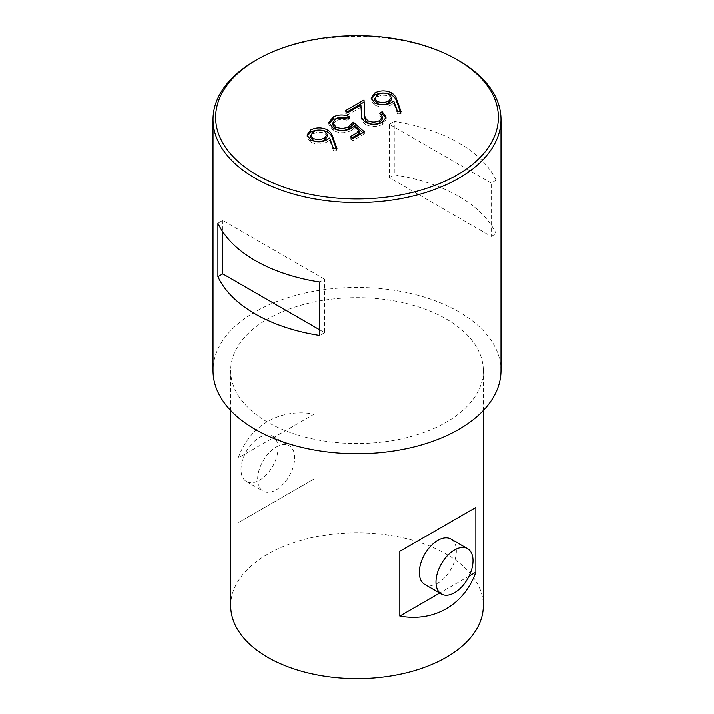 <?xml version="1.0" encoding="UTF-8"?>
<svg xmlns="http://www.w3.org/2000/svg" width="714" height="714" viewBox="0 0 714 714"><rect width="100%" height="100%" fill="white"/><g stroke="black" fill="none" stroke-linecap="round" stroke-linejoin="round"><path stroke-width="0.54" stroke-dasharray="3.57 2.68" d="M259.512 437.441A26.177 15.11 -60 0 1 272.605 436.147A26.177 15.11 -60 0 1 276.613 457.121A26.177 15.11 -60 0 1 259.512 480.192A26.177 15.11 -60 0 1 246.428 481.486A26.177 15.11 -60 0 1 242.412 460.512A26.177 15.11 -60 0 1 259.512 437.441M276.175 447.062A26.177 15.11 -60 0 1 289.259 445.759A26.177 15.11 -60 0 1 293.276 466.742A26.177 15.11 -60 0 1 276.175 489.804A26.177 15.11 -60 0 1 263.082 491.107A26.177 15.11 -60 0 1 259.075 470.124A26.177 15.11 -60 0 1 276.175 447.062M450.918 539.088A26.177 15.11 -60 0 1 454.925 560.071A26.177 15.11 -60 0 1 437.825 583.133A26.177 15.11 -60 0 1 424.741 584.436M230.693 605.722A126.307 72.926 180 0 1 416.833 541.507A126.307 72.926 180 0 1 446.312 554.162A126.307 72.926 180 0 1 483.307 605.722M458.807 142.97A143.978 83.127 180 0 1 496.078 180.231L496.078 233.665A143.978 83.127 180 0 0 458.807 196.404A143.978 83.127 180 0 0 394.262 174.885L394.262 121.451A143.978 83.127 180 0 1 458.807 142.97M446.312 319.042A126.307 72.926 180 0 1 483.307 370.602A126.307 72.926 180 0 1 405.338 437.977A126.307 72.926 180 0 1 267.688 422.17A126.307 72.926 180 0 1 230.693 370.602A126.307 72.926 180 0 1 308.662 303.227A126.307 72.926 180 0 1 446.312 319.042M238.173 467.715L238.173 522.755L314.178 478.871L314.178 414.111C280.093 407.837 249.775 425.339 238.173 457.995L238.173 467.715M500.978 370.602A143.978 83.127 0 0 0 458.807 311.822A143.978 83.127 0 0 0 301.897 293.802A143.978 83.127 0 0 0 213.022 370.602M255.193 60.672A143.978 83.127 180 0 1 458.807 60.672M314.178 478.871L238.173 522.755M314.178 414.111L238.173 457.995M469.089 576.091L439.69 593.066M319.738 329.85L324.602 332.662L324.602 279.228L319.738 282.039M324.602 279.228L222.795 220.447L217.922 223.259M324.602 332.662L319.738 335.473M222.795 220.447L222.795 231.854M491.205 183.043L389.398 124.263L389.398 177.697L491.205 236.477L491.205 183.043L496.078 180.231M389.398 124.263L394.262 121.451M389.398 177.697L394.262 174.885M491.205 236.477L496.078 233.665M336.205 148.512L336.963 150.6L336.963 148.467M336.963 150.6L333.536 150.841L333.536 148.699M333.536 150.841L329.654 140.123L329.654 137.989M329.654 140.123L327.048 141.943L327.048 139.801M327.048 141.943C321.559 144.594 316.07 144.603 310.581 141.943L310.581 139.81M310.581 141.943L307.002 137.159L307.154 136.071M327.324 136.597L325.031 133.429C321.086 131.697 317.23 131.804 313.473 133.75L310.795 137.427M313.473 133.75L313.473 131.608M325.031 133.429L325.031 131.296M362.899 132.661L364.372 133.955L364.372 131.813M364.372 133.955L352.984 140.533L352.984 138.391M352.984 140.533L350.137 138.882L350.137 136.749M350.137 138.882L351.984 137.82M359.579 133.429L353.769 128.35L353.769 126.217M353.769 128.35L351.038 130.555L351.038 128.413M351.038 130.555C345.041 133.447 339.105 133.384 333.224 130.35L333.224 128.217M333.224 130.35L328.904 124.602L329.047 123.522M347.165 117.908L349.423 118.747L349.423 116.605M349.423 118.747L346.933 120.184L346.933 118.042M346.933 120.184C342.979 118.81 339.275 119.033 335.821 120.844L335.821 118.703M335.821 120.844L332.867 124.959M382.401 119.006L379.678 115.249L379.678 113.115M379.678 115.249L381.205 114.365M386.015 118.176L386.14 119.265L382.374 124.388L382.374 122.246M382.374 124.388C376.876 127.119 371.325 127.146 365.729 124.459L365.729 122.326M365.729 124.459C362.319 121.853 360.873 118.854 361.382 115.463L360.918 105.038M360.918 107.171L347.995 114.633L347.995 112.5M347.995 114.633L345.148 112.99L345.148 110.849M345.148 112.99L347.004 111.919M400.286 111.518L401.036 113.606L401.036 111.473M401.036 113.606L397.609 113.847L397.609 111.705M397.609 113.847L393.726 103.128L393.726 100.995M393.726 103.128L391.12 104.949L391.12 102.807M391.12 104.949C385.631 107.6 380.143 107.609 374.654 104.949L374.654 102.816M374.654 104.949L371.084 100.165L371.226 99.076M391.397 99.603L389.103 96.444C385.158 94.703 381.312 94.81 377.545 96.756L374.868 100.433M377.545 96.756L377.545 94.614M389.103 96.444L389.103 94.302M361.382 115.463L361.382 113.33M272.605 436.147L289.259 445.759M483.307 410.505L483.307 370.602M230.693 410.505L230.693 370.602M246.428 481.486L263.082 491.107M307.002 135.026L307.002 137.159M328.904 122.46L328.904 124.602M386.14 117.132L386.14 119.265M371.084 98.032L371.084 100.165"/><path stroke-width="1.07" d="M257.04 175.028A141.363 81.619 0 0 0 456.96 175.028A141.363 81.619 0 0 0 456.96 59.601L458.807 60.672A143.978 83.127 180 0 1 500.978 119.452A143.978 83.127 180 0 1 412.103 196.252A143.978 83.127 180 0 1 255.193 178.232A143.978 83.127 180 0 1 213.022 119.452A143.978 83.127 180 0 1 255.193 60.672L257.04 59.601A141.363 81.619 0 0 0 257.04 175.028M454.488 592.754A26.177 15.11 -60 0 1 441.395 594.048A26.177 15.11 -60 0 1 437.387 573.074A26.177 15.11 -60 0 1 454.488 550.003A26.177 15.11 -60 0 1 467.572 548.709A26.177 15.11 -60 0 1 471.588 569.683A26.177 15.11 -60 0 1 454.488 592.754M441.395 594.048L424.741 584.436A26.177 15.11 -60 0 1 420.724 563.453A26.177 15.11 -60 0 1 437.825 540.391A26.177 15.11 -60 0 1 450.918 539.088L467.572 548.709M483.307 410.505L483.307 605.722A126.307 72.926 180 0 1 405.338 673.097A126.307 72.926 180 0 1 267.688 657.291A126.307 72.926 180 0 1 230.693 605.722L230.693 410.505M475.827 561.623L475.827 572.2C464.225 604.856 433.907 622.358 399.822 616.084L399.822 551.324L475.827 507.44L475.827 561.623M319.738 282.039A143.978 83.127 180 0 1 255.193 260.521A143.978 83.127 180 0 1 217.922 223.259L217.922 276.693A143.978 83.127 0 0 0 255.193 313.964A143.978 83.127 0 0 0 319.738 335.473L319.738 282.039M213.022 119.452L213.022 370.602A143.978 83.127 0 0 0 255.193 429.382A143.978 83.127 0 0 0 412.103 447.401A143.978 83.127 0 0 0 500.978 370.602L500.978 119.452M367.996 120.755C371.949 122.531 375.841 122.46 379.652 120.532L382.401 116.873L379.678 113.115L382.168 111.679L386.14 117.132L382.374 122.246C376.876 124.986 371.325 125.012 365.729 122.326C362.319 119.711 360.873 116.712 361.382 113.33L360.918 105.038L347.995 112.5L345.148 110.849L364.015 99.96L364.738 112.812C364.185 115.757 365.265 118.408 367.996 120.755L367.996 122.897C371.949 124.673 375.841 124.593 379.652 122.665L379.652 120.532M353.341 122.156L364.372 131.813L352.984 138.391L350.137 136.749L359.579 131.296L353.769 126.217L351.038 128.413C345.041 131.314 339.105 131.242 333.224 128.217L328.904 122.46L333.117 116.98C338.338 114.41 343.773 114.285 349.423 116.605L346.933 118.042C342.979 116.677 339.275 116.891 335.821 118.703L332.867 122.817L335.821 126.842C340.185 128.913 344.46 128.797 348.646 126.512L353.341 122.156L353.341 124.29L362.899 132.661M327.619 129.912C330.35 131.769 332.001 133.92 332.581 136.365L336.963 148.467L333.536 148.699L329.654 137.989L327.048 139.801C321.559 142.461 316.07 142.461 310.581 139.81L307.002 135.026L310.751 129.886C316.373 127.181 321.996 127.19 327.619 129.912L327.619 132.054C330.35 133.902 332.001 136.053 332.581 138.498L336.205 148.512M458.807 60.672L456.96 59.601A141.363 81.619 0 0 0 257.04 59.601M391.691 92.918C394.423 94.775 396.083 96.925 396.654 99.371L401.036 111.473L397.609 111.705L393.726 100.995L391.12 102.807C385.631 105.467 380.143 105.467 374.654 102.816L371.084 98.032L374.832 92.891C380.455 90.187 386.069 90.196 391.691 92.918L391.691 95.06C394.423 96.908 396.083 99.059 396.654 101.504L400.286 111.518M475.827 572.2L469.089 576.091M439.69 593.066L399.822 616.084M475.827 507.44L399.822 551.324M222.795 231.854L222.795 273.881L217.922 276.693M222.795 273.881L319.738 329.85M307.154 136.071L310.751 132.028L310.751 129.886M310.751 132.028C316.373 129.314 321.996 129.323 327.619 132.054M310.795 135.294L310.795 137.427L312.919 140.417C316.971 142.148 320.907 142.006 324.718 139.998L327.324 136.597L327.324 134.455L325.031 131.296C321.086 129.564 317.23 129.671 313.473 131.608L310.795 135.294L312.919 138.284C316.971 140.015 320.907 139.873 324.718 137.856L327.324 134.455M312.919 140.417L312.919 138.284M324.718 139.998L324.718 137.856M351.984 137.82L359.579 133.429L359.579 131.296M329.047 123.522L333.117 119.113L333.117 116.98M333.117 119.113L347.165 117.908M332.867 122.817L332.867 124.959L335.821 128.975L335.821 126.842M335.821 128.975C340.185 131.046 344.46 130.939 348.646 128.645L348.646 126.512M348.646 128.645L353.341 124.29M379.652 122.665L382.401 119.006L382.401 116.873M381.205 114.365L382.168 113.812L382.168 111.679M382.168 113.812L386.015 118.176M347.004 111.919L364.015 102.093L364.015 99.96M364.015 102.093L364.738 112.812M364.738 114.945C364.185 117.899 365.265 120.55 367.996 122.897M371.226 99.076L374.832 95.033L374.832 92.891M374.832 95.033C380.455 92.32 386.069 92.329 391.691 95.06M374.868 98.3L374.868 100.433L377.001 103.423C381.053 105.154 384.98 105.012 388.8 103.003L391.397 99.603L391.397 97.461L389.103 94.302C385.158 92.57 381.312 92.677 377.545 94.614L374.868 98.3L377.001 101.29C381.053 103.021 384.98 102.878 388.8 100.861L391.397 97.461M377.001 103.423L377.001 101.29M388.8 103.003L388.8 100.861M332.581 138.498L332.581 136.365M396.654 101.504L396.654 99.371"/></g></svg>
